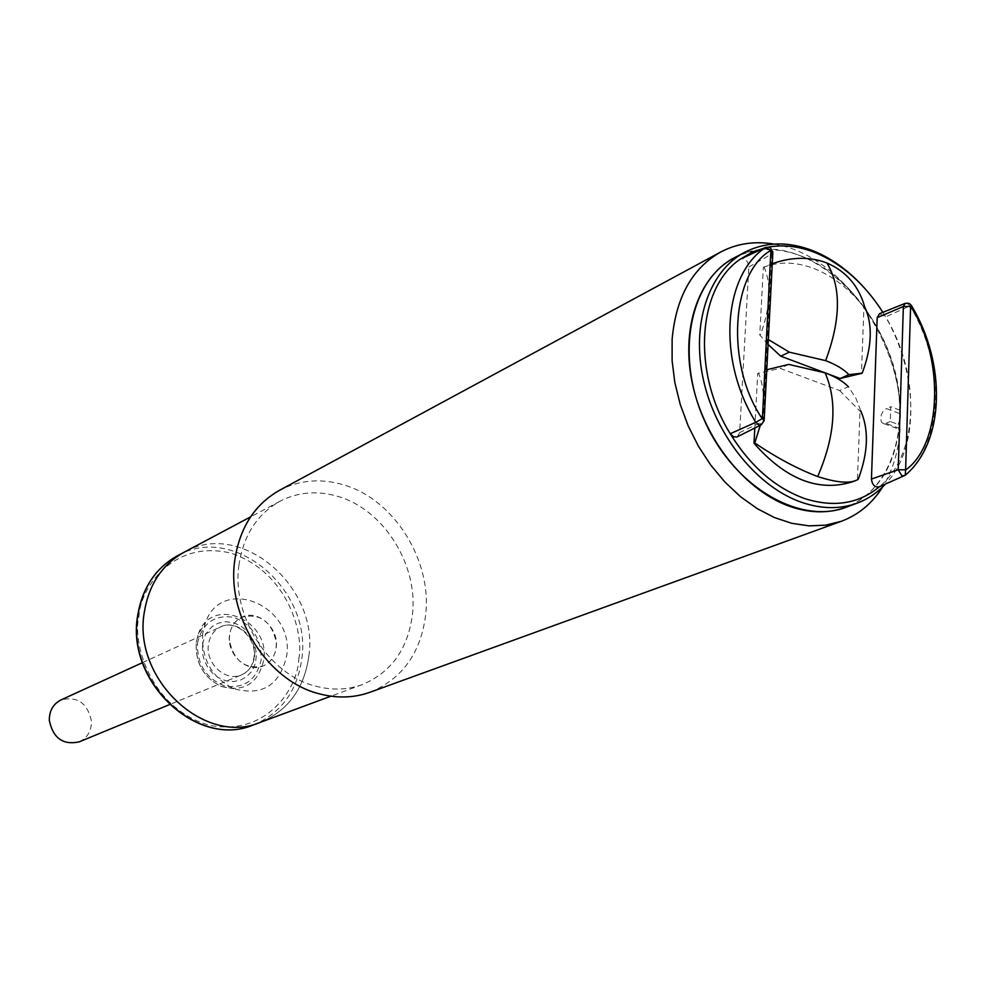 <?xml version="1.0" encoding="UTF-8"?>
<svg xmlns="http://www.w3.org/2000/svg" width="986" height="986" viewBox="0 0 986 986"><rect width="100%" height="100%" fill="white"/><g stroke="black" fill="none" stroke-linecap="round" stroke-linejoin="round"><path stroke-width="0.74" stroke-dasharray="4.93 3.7" d="M768.094 344.496L759.762 334.969L763.349 267.305L772.272 263.706M764.088 266.923C771.644 284.868 770.448 307.435 760.502 334.611L759.762 334.969M754.82 428.035L757.716 373.423L780.136 368.37L839.653 390.542L848.416 386.758L855.848 398.11L860.778 410.879L860.014 411.199L857.438 479.664L852.717 481.71M733.954 258.012C755.054 247.326 778.04 246.87 802.924 256.643C848.293 274.971 887.437 328.301 897.297 384.059C907.268 439.781 886.426 492.248 845.778 507.334M764.446 247.967L767.416 247.313M763.349 267.305C779.544 261.216 796.799 261.771 815.114 268.981C833.367 276.511 849.636 289.231 863.921 307.151L861.431 373.509M864.685 306.794L863.921 307.151M861.776 285.114C915.144 339.96 927.999 440.311 885.255 484.175M882.877 312.328L885.65 316.888C920.887 374.803 919.174 453.56 879.845 486.369L879.438 486.714M839.653 390.542L860.014 411.199M737.331 436.786L739.66 432.546L748.83 266.996C748.226 261.549 745.736 258.788 741.349 258.702M879.068 486.874L904.803 475.511C943.812 442.8 945.241 363.994 910.004 305.906L911.495 305.635M905.247 303.343L907.33 303.441L910.004 305.906L885.65 316.888L879.586 313.647M788.751 364.413L780.136 368.37M757.716 373.423L758.468 373.078C764.347 386.993 764.988 404.322 760.366 425.077M857.438 479.664L858.214 479.369M79.151 741.879C87.409 737.91 91.501 730.983 91.439 721.086C87.557 703.03 77.401 695.98 60.959 699.937M229.405 640.481C229.146 629.425 233.312 621.661 241.915 617.187C260.131 613.009 271.581 621.365 276.302 642.256C276.61 653.669 272.21 661.569 263.114 665.981C245.157 669.58 233.916 661.088 229.405 640.481M197.496 643.082C202.426 622.979 214.554 614.401 233.867 617.359C252.465 624.767 261.536 638.965 261.105 659.954C256.545 679.958 244.565 688.672 225.141 686.12C206.185 678.812 196.966 664.465 197.496 643.082M276.179 647.605C279.284 628.168 257.851 609.003 241.915 617.187C234.988 620.601 230.872 626.566 229.565 635.07C226.361 654.297 247.289 673.45 263.114 665.981C270.509 662.604 274.86 656.479 276.179 647.605M308.815 656.38C304.193 688.721 288.023 710.709 260.292 722.356C288.023 710.709 304.193 688.721 308.815 656.38C319.698 586.781 240.769 519.191 184.012 552.283C240.769 519.191 319.698 586.781 308.815 656.38M202.709 633.48C201.329 659.005 211.645 677.407 233.67 688.684C262.103 696.338 279.765 685.418 286.655 655.949C295.073 605.416 221.406 574.69 205.248 623.226L202.709 633.48M773.961 244.084C839.764 253.92 901.463 339.997 900.415 417.928L898.098 424.744L900.045 429.674C898.492 451.477 892.737 470.495 882.79 486.714M370.12 692.221C402.337 678.836 420.862 652.954 425.693 614.598C431.991 560.122 394.043 499.508 343.941 484.939C321.103 478.099 299.645 479.886 279.543 490.288M238.982 564.916C231.254 616.324 269.116 675.274 316.457 686.367C332.541 690.459 347.836 689.855 362.355 684.567C391.331 672.341 408.031 648.936 412.456 614.34C418.298 564.768 383.677 509.565 338.062 496.451C317.529 490.362 298.203 491.94 280.098 501.184C257.173 514.051 243.468 535.287 238.982 564.916M900.045 429.674L899.392 424.867L890.296 421.515L890.789 406.725L886.303 408.574L900.169 413.738L900.415 417.928M899.7 428.454L885.798 423.327L883.062 423.475L881.459 422.07L880.671 418.927L881.287 414.872L883.345 410.94L886.303 408.574M899.392 424.867C895.559 463.642 879.549 490.35 851.362 504.992M739.414 255.399C806.622 223.563 901.179 317.652 899.848 410.102L900.169 413.738M899.848 410.102L890.789 406.725M885.798 423.327L890.296 421.515M765.58 247.449L768.045 247.511L771.878 253.858L772.851 251.948M748.83 266.996L771.878 253.858L763.176 421.416L739.66 432.546M764.187 419.802L761.192 424.83M254.487 656.762C257.617 637.622 236.455 618.789 220.691 626.886C213.826 630.276 209.747 636.155 208.428 644.536C205.211 663.467 225.868 682.275 241.533 674.88C248.854 671.552 253.168 665.513 254.487 656.762M202.45 644.388L205.15 635.304L208.145 630.584L212.557 626.295L218.436 623.103L225.535 621.71L233.201 622.597L240.547 625.79L246.759 630.781L251.405 636.783L254.413 643.008L256.52 654.162L255.436 663.023L253.685 667.695L250.777 672.44L246.451 676.778L240.621 680.057L233.534 681.572L225.819 680.796L218.387 677.653L212.052 672.649L207.331 666.573L204.275 660.25L202.685 654.273L202.45 644.388M298.733 659.178C304.243 634.134 288.195 572.176 231.155 553.232C173.105 538.8 139.815 588.938 138.964 616.41C132.198 641.972 149.638 707.936 209.081 725.228C268.722 737.109 298.413 685.295 298.733 659.178M253.34 724.932C280.973 713.322 297.106 691.433 301.741 659.252C312.648 589.985 234.027 522.777 177.455 555.759M196.325 642.231L198.359 634.035C211.263 595.1 270.595 619.504 263.718 660.127C258.098 683.754 243.875 692.492 221.061 686.342C203.436 677.345 195.191 662.641 196.325 642.231M769.191 247.252L770.239 247.72M908.525 303.232L909.671 303.737M142.465 662.666L220.691 626.886C235.691 618.863 257.149 637.991 254.006 657.144C252.724 665.784 248.571 671.7 241.533 674.88L169.395 704.645M233.67 688.684L221.061 686.342C203.362 677.308 195.117 662.617 196.3 642.268L198.359 634.035L205.248 623.226M362.355 684.567L330.976 696.178M883.887 423.672L899.885 429.563M280.098 501.184L250.555 516.898"/><path stroke-width="1.48" d="M780.739 356.168L789.342 352.162L825.639 360.642C836.079 364.623 843.819 369.294 848.897 374.643L840.146 378.488L780.739 356.168L768.094 344.496M772.272 263.706C791.906 256.779 810.135 256.545 826.971 263.015C846.161 271.335 858.732 285.94 864.685 306.794C872.856 324.64 872.031 346.764 862.195 373.176L848.897 374.643M789.342 352.162L768.784 339.825M848.416 386.758C843.375 381.471 835.61 376.837 825.122 372.856L788.751 364.413L766.788 369.75M860.778 410.879C869.048 429.859 868.198 452.685 858.214 479.369L855.873 480.502C848.12 483.621 835.401 482.314 817.69 476.546C797.723 469.003 776.746 457.812 754.758 442.985L754.007 443.306L754.82 428.035M885.255 484.175C877.244 492.803 867.865 499.126 857.13 503.143L845.778 507.334C828.918 513.46 810.689 513.299 791.117 506.853C746.821 492.039 705.249 441.223 692.788 385.44C680.192 329.644 698.1 276.869 733.954 258.012L744.627 252.317C765.777 241.607 788.825 241.188 813.783 251.06C831.149 258.221 847.147 269.572 861.776 285.114M857.13 503.143C840.232 509.281 821.967 509.096 802.333 502.589C757.877 487.639 716.107 436.478 703.536 380.362C690.829 324.246 708.712 271.212 744.627 252.317M879.438 486.714C858.707 503.834 833.799 507.79 804.724 498.583C775.304 487.959 750.482 466.341 730.232 433.729C691.704 371.759 697.595 287.912 740.129 259.269L751.776 252.404L764.446 247.967M767.416 247.313C783.057 244.331 799.19 246.18 815.841 252.86C842.29 264.075 864.636 283.894 882.877 312.328M905.616 470.014L910.608 306.424C944.255 356.796 942.517 443.897 905.616 470.014L905.222 475.277L901.968 475.967L898.209 469.73L903.373 306.51L905.247 303.343L879.586 313.647L877.183 317.677L871.439 479.06C872.228 484.878 874.767 487.478 879.068 486.874L905.222 475.277M762.129 418.582C725.326 364.635 731.181 272.506 770.892 250.382L762.4 418.557L764.15 420.64L761.352 424.756L758.715 424.88L755.794 422.316L762.4 418.557M861.813 373.337L840.146 378.488M855.873 480.502L852.717 481.71C818.922 492.408 786.027 479.603 754.007 443.306M770.892 250.382L765.05 247.745C722.824 276.265 717.241 360.161 755.794 422.316L730.232 433.729L733.609 436.835L736.862 437.008L761.192 424.83M741.349 258.702L765.58 247.449L740.806 258.887M760.366 425.077L754.758 442.985M142.465 662.666L60.959 699.937C53.158 703.979 49.275 710.783 49.312 720.347C53.01 738.12 62.944 745.293 79.151 741.879L169.395 704.645M330.976 696.178L260.292 722.356C204.792 746.476 132.284 678.984 144.326 612.146C148.874 584.513 162.098 564.559 184.012 552.283C162.098 564.559 148.874 584.513 144.326 612.146C132.284 678.984 204.792 746.476 260.292 722.356L253.34 724.932C198.026 748.966 125.838 681.868 137.88 615.363C142.428 587.866 155.628 567.998 177.455 555.759C155.492 568.084 142.243 588.013 137.683 615.547C125.604 681.955 197.718 749.027 253.34 724.932M882.79 486.714C872.376 503.304 858.547 514.828 841.329 521.274L825.689 525.168L809.062 525.871L791.82 523.319L774.38 517.539L757.137 508.591L740.523 496.697L724.932 482.08L710.77 465.109L698.396 446.165L688.117 425.742L680.192 404.309L674.818 382.42L672.107 360.617L672.119 339.43C675.891 297.489 692.049 268.377 720.581 252.071C736.85 243.493 754.647 240.831 773.961 244.084M720.581 252.071L279.543 490.288C254.634 504.45 239.721 527.707 234.804 560.06C226.225 616.78 268.093 681.942 320.29 694.058C337.742 698.47 354.344 697.854 370.12 692.221L841.329 521.274M851.362 504.992C804.847 527.917 735.014 489.524 704.645 420.899C673.586 352.581 691.359 274.897 739.414 255.399M825.639 360.642C840.873 319.735 841.317 287.197 826.971 263.015M825.122 372.856C837.595 401.512 835.117 436.083 817.69 476.546M910.374 306.449L903.373 306.51L877.183 317.677M764.187 419.802L772.827 252.958L771.138 250.604M871.439 479.06L898.209 469.73L905.37 469.804M909.671 303.737L911.372 305.426L910.608 306.424M908.525 303.232L905.247 303.343M770.239 247.72L772.851 251.948M861.012 373.694L862.01 373.25M905.752 474.821C945.007 441.383 946.326 363.181 911.495 305.635M769.191 247.252L765.58 247.449M250.555 516.898L177.455 555.759"/></g></svg>
